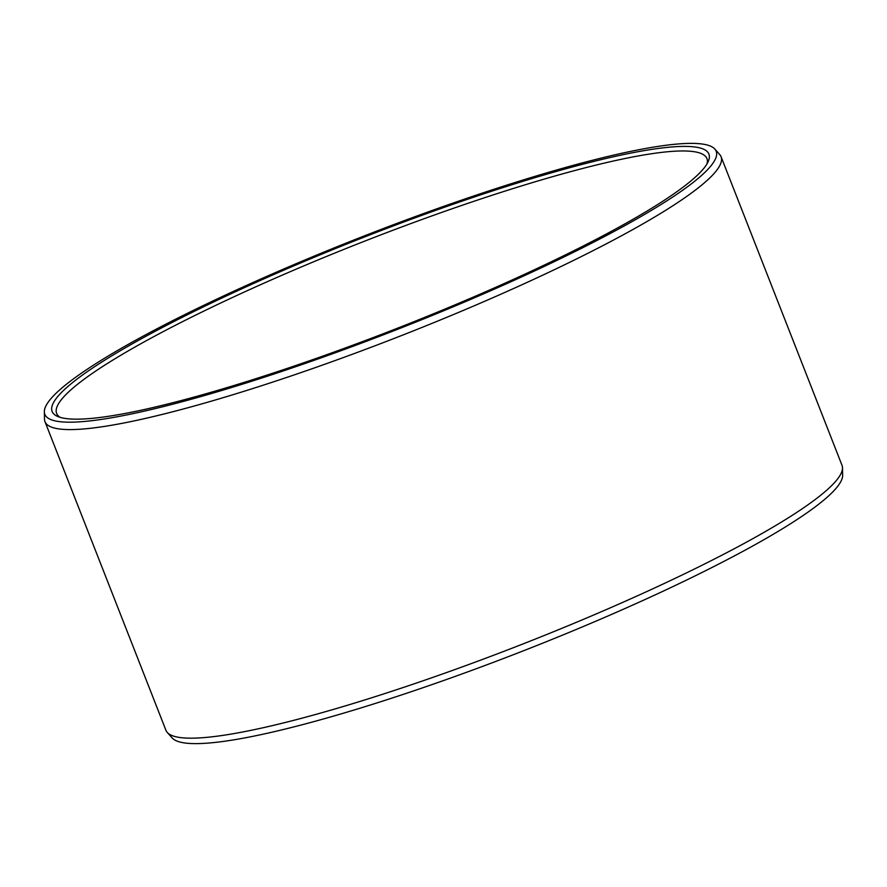 <?xml version="1.0" encoding="UTF-8"?>
<svg xmlns="http://www.w3.org/2000/svg" width="887" height="887" viewBox="0 0 887 887"><rect width="100%" height="100%" fill="white"/><g stroke="black" fill="none" stroke-linecap="round" stroke-linejoin="round"><path stroke-width="1.33" d="M60.194 417.356A349.223 47.998 158.6 0 1 56.635 413.42A349.223 47.998 158.6 0 1 510.657 189.308A349.223 47.998 -21.4 0 1 706.917 158.573A349.223 47.998 -21.4 0 1 706.983 163.884M249.036 389.726A363.071 49.905 -21.4 0 0 721.076 156.733A363.071 49.905 -21.4 0 0 719.723 154.549L714.855 149.071A360.532 49.55 -21.4 0 0 513.573 182.966A360.532 49.55 158.6 0 0 44.35 411.834L44.505 419.174A363.071 49.905 158.6 0 0 44.993 421.691A363.071 49.905 158.6 0 0 249.036 389.726M842.495 467.826L842.65 475.166A360.532 49.55 -21.4 0 1 373.427 704.034A360.532 49.55 158.6 0 1 172.145 737.929L167.277 732.451A363.071 49.905 158.6 0 0 369.968 698.313A363.071 49.905 -21.4 0 0 842.495 467.826A363.071 49.905 -21.4 0 0 842.007 465.309L721.076 156.733M167.277 732.451A363.071 49.905 158.6 0 1 165.924 730.267L44.993 421.691M250.345 380.434A352.704 48.475 -21.4 0 0 708.181 161.589A352.704 48.475 -21.4 0 0 510.679 185.128A352.704 48.475 158.6 0 0 174.129 321.427A352.704 48.475 158.6 0 0 57.755 416.491A352.704 48.475 158.6 0 0 250.345 380.434M44.35 411.834A360.532 49.55 158.6 0 0 247.451 382.596A360.532 49.55 -21.4 0 0 714.855 149.071"/></g></svg>

